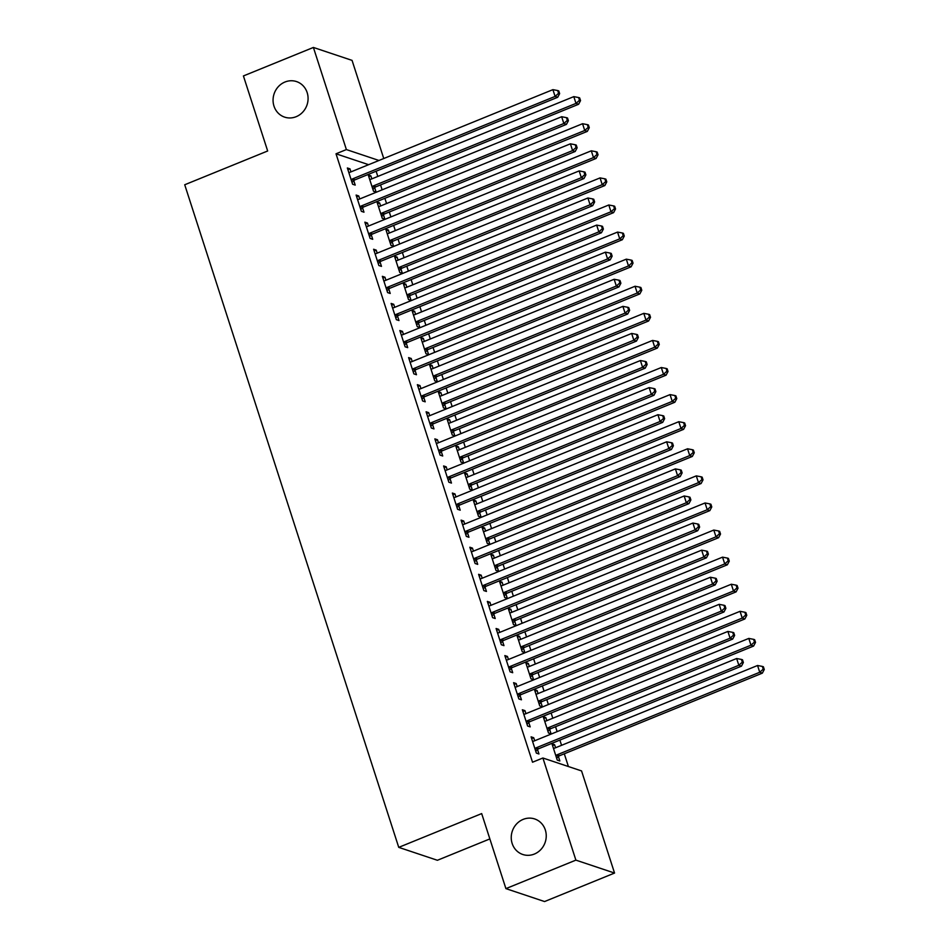 <?xml version="1.0" encoding="UTF-8"?>
<svg xmlns="http://www.w3.org/2000/svg" width="949" height="949" viewBox="0 0 949 949"><rect width="100%" height="100%" fill="white"/><g stroke="black" fill="none" stroke-linecap="round" stroke-linejoin="round"><path stroke-width="1.42" d="M523.136 819.39A18.743 17.367 108.5 0 1 534.678 818.951A18.743 17.367 108.5 0 1 546.244 836.057A18.743 17.367 108.5 0 1 534.334 854.064A18.743 17.367 108.5 0 1 522.792 854.491A18.743 17.367 108.5 0 1 511.238 837.386A18.743 17.367 108.5 0 1 523.136 819.39M284.973 82.017A18.743 17.367 108.5 0 1 296.515 81.578A18.743 17.367 108.5 0 1 308.081 98.696A18.743 17.367 108.5 0 1 296.171 116.691A18.743 17.367 108.5 0 1 284.629 117.13A18.743 17.367 108.5 0 1 273.063 100.013A18.743 17.367 108.5 0 1 284.973 82.017M568.404 766.531L564.299 753.791M561.559 745.309L559.874 740.101M557.134 731.62L555.545 726.709M552.804 718.227L551.12 713.007M548.38 704.526L546.802 699.615M544.062 691.133L542.377 685.925M539.637 677.444L538.047 672.533M535.307 664.039L533.623 658.831M530.882 650.35L529.293 645.439M526.553 636.957L524.868 631.749M522.128 623.256L520.55 618.345M517.81 609.863L516.126 604.655M513.385 596.174L511.796 591.263M509.055 582.781L507.371 577.561M504.631 569.08L503.053 564.169M500.313 555.687L498.628 550.479M495.888 541.998L494.299 537.087M491.558 528.593L489.874 523.385M487.134 514.904L485.544 509.993M482.804 501.511L481.131 496.303M478.391 487.81L476.801 482.899M474.061 474.417L472.377 469.209M469.636 460.728L468.047 455.817M465.307 447.335L463.622 442.115M460.882 433.634L459.304 428.723M456.564 420.241L454.879 415.033M452.139 406.552L450.55 401.641M447.809 393.147L446.125 387.939M443.385 379.458L441.807 374.547M439.067 366.065L437.382 360.857M434.642 352.364L433.052 347.453M430.312 338.971L428.628 333.763M425.887 325.282L424.298 320.371M421.558 311.889L419.873 306.669M417.133 298.188L415.555 293.277M412.815 284.795L411.131 279.587M408.39 271.094L406.801 266.195M404.06 257.701L402.376 252.493M399.636 244.012L398.058 239.101M395.318 230.619L393.633 225.399M390.893 216.918L389.304 212.007M386.563 203.525L384.879 198.317M382.139 189.836L380.549 184.925M377.809 176.443L376.136 171.223M581.559 770.932L614.549 873.056L575.889 860.126L542.899 758.002L581.559 770.932M575.889 860.126L505.912 888.62L544.572 901.55L614.549 873.056M489.862 838.916L437.394 860.28L398.746 847.362L184.723 184.758L267.665 150.986L243.418 75.944L313.395 47.45L352.055 60.38L383.752 158.519M543.801 718.464L545.853 717.622L543.243 716.756L548.498 733.008L551.108 733.874L549.685 729.496M545.853 717.622L546.838 720.659M522.899 711.477L524.963 710.635L522.353 709.769L527.597 726.021L530.206 726.887L528.795 722.509M524.963 710.635L525.936 713.672M526.304 664.288L528.356 663.446L525.746 662.568L530.989 678.832L533.611 679.698L532.187 675.32M528.356 663.446L529.34 666.471M505.402 657.301L507.466 656.459L504.844 655.581L510.099 671.845L512.709 672.711L511.297 668.333M507.466 656.459L508.439 659.484M508.794 610.112L510.859 609.27L508.249 608.392L513.492 624.644L516.114 625.521L514.69 621.132M510.859 609.27L511.831 612.295M487.905 603.125L489.957 602.283L487.347 601.405L492.602 617.657L495.212 618.534L493.8 614.145M489.957 602.283L490.941 605.308M491.297 555.924L493.361 555.094L490.752 554.216L495.995 570.468L498.605 571.345L497.193 566.956M493.361 555.094L494.334 558.119M470.407 548.937L472.46 548.107L469.85 547.229L475.105 563.481L477.715 564.358L476.291 559.969M472.46 548.107L473.444 551.132M473.8 501.748L475.864 500.906L473.243 500.04L478.498 516.292L481.107 517.169L479.696 512.78M475.864 500.906L476.837 503.943M452.91 494.761L454.962 493.919L452.353 493.053L457.596 509.305L460.218 510.182L458.794 505.793M454.962 493.919L455.947 496.956M456.303 447.572L458.355 446.73L455.745 445.864L461 462.116L463.61 462.982L462.199 458.604M458.355 446.73L459.34 449.767M435.401 440.585L437.465 439.743L434.856 438.877L440.099 455.129L442.72 455.994L441.297 451.617M437.465 439.743L438.438 442.78M438.806 393.396L440.858 392.554L438.248 391.676L443.503 407.94L446.113 408.805L444.69 404.428M440.858 392.554L441.843 395.579M417.904 386.409L419.968 385.567L417.358 384.689L422.602 400.952L425.211 401.818L423.8 397.441M419.968 385.567L420.941 388.592M421.309 339.22L423.361 338.378L420.751 337.5L425.994 353.752L428.616 354.629L427.192 350.24M423.361 338.378L424.345 341.403M400.407 332.221L402.471 331.391L399.849 330.513L405.104 346.765L407.714 347.642L406.302 343.253M402.471 331.391L403.444 334.416M403.799 285.032L405.864 284.202L403.254 283.324L408.497 299.576L411.107 300.453L409.695 296.064M405.864 284.202L406.836 287.227M382.91 278.045L384.962 277.215L382.352 276.337L387.607 292.589L390.217 293.466L388.805 289.077M384.962 277.215L385.946 280.24M386.302 230.856L388.366 230.014L385.757 229.148L391 245.4L393.61 246.277L392.198 241.888M388.366 230.014L389.339 233.051M365.412 223.869L367.465 223.027L364.855 222.161L370.11 238.413L372.72 239.29L371.296 234.901M367.465 223.027L368.449 226.064M368.805 176.68L370.869 175.838L368.248 174.972L373.503 191.224L376.112 192.089L374.701 187.712M370.869 175.838L371.842 178.875M347.915 169.693L349.967 168.851L347.358 167.985L352.601 184.236L355.223 185.102L353.799 180.725M349.967 168.851L350.952 171.876M368.603 164.687L336.017 153.797L532.531 762.225L542.899 758.002M356.658 196.775L358.722 195.945L356.112 195.067L361.355 211.319L363.965 212.196L362.554 207.807M358.722 195.945L359.695 198.97M377.56 203.762L379.612 202.932L377.002 202.054L382.257 218.306L384.867 219.183L383.443 214.794M379.612 202.932L380.596 205.957M374.155 250.963L376.219 250.121L373.609 249.243L378.853 265.506L381.462 266.372L380.051 261.995M376.219 250.121L377.192 253.146M395.057 257.95L397.109 257.108L394.499 256.23L399.754 272.493L402.364 273.359L400.952 268.982M397.109 257.108L398.094 260.133M391.652 305.139L393.716 304.297L391.107 303.431L396.35 319.683L398.971 320.548L397.548 316.171M393.716 304.297L394.701 307.334M412.554 312.126L414.618 311.284L411.996 310.418L417.252 326.67L419.861 327.535L418.45 323.158M414.618 311.284L415.591 314.321M409.161 359.315L411.214 358.473L408.604 357.607L413.859 373.859L416.469 374.736L415.045 370.347M411.214 358.473L412.198 361.51M430.051 366.302L432.115 365.46L429.506 364.594L434.749 380.846L437.359 381.723L435.947 377.334M432.115 365.46L433.088 368.497M426.659 413.491L428.711 412.661L426.101 411.783L431.356 428.035L433.966 428.912L432.554 424.523M428.711 412.661L429.695 415.686M447.548 420.478L449.612 419.648L447.003 418.77L452.246 435.022L454.856 435.899L453.444 431.51M449.612 419.648L450.585 422.673M444.156 467.679L446.22 466.837L443.598 465.959L448.853 482.211L451.463 483.088L450.051 478.699M446.22 466.837L447.193 469.862M465.046 474.666L467.11 473.824L464.5 472.946L469.743 489.198L472.365 490.075L470.941 485.686M467.11 473.824L468.082 476.849M461.653 521.855L463.717 521.013L461.107 520.135L466.35 536.399L468.96 537.264L467.549 532.887M463.717 521.013L464.69 524.038M482.555 528.842L484.607 528L481.997 527.122L487.252 543.386L489.862 544.252L488.438 539.874M484.607 528L485.591 531.025M479.15 576.031L481.214 575.189L478.604 574.323L483.848 590.575L486.457 591.441L485.046 587.063M481.214 575.189L482.187 578.226M500.052 583.018L502.104 582.176L499.494 581.31L504.749 597.562L507.359 598.428L505.947 594.05M502.104 582.176L503.089 585.213M496.647 630.207L498.711 629.365L496.102 628.499L501.345 644.751L503.966 645.628L502.543 641.239M498.711 629.365L499.696 632.402M517.549 637.194L519.613 636.364L516.991 635.486L522.247 651.738L524.856 652.615L523.445 648.226M519.613 636.364L520.586 639.389M514.156 684.383L516.209 683.553L513.599 682.675L518.854 698.927L521.464 699.804L520.04 695.415M516.209 683.553L517.193 686.578M535.046 691.37L537.11 690.54L534.501 689.662L539.744 705.914L542.354 706.791L540.942 702.402M537.11 690.54L538.083 693.565M531.654 738.571L533.706 737.729L531.096 736.851L536.351 753.103L538.961 753.981L537.549 749.591M533.706 737.729L534.69 740.754M552.543 745.558L554.607 744.716L551.998 743.838L557.241 760.09L559.851 760.968L558.439 756.578M554.607 744.716L555.58 747.741M336.017 153.797L346.385 149.574L313.395 47.45M505.912 888.62L481.677 813.59L398.746 847.362M378.971 160.476L346.385 149.574M352.423 178.946L355.033 179.812L557.704 97.284L555.094 96.418L352.423 178.946A2.93 2.717 -71.5 0 0 351.521 179.539L351.189 179.847M558.593 93.275L559.637 93.619L558.759 90.914L557.715 90.558L558.593 93.275L555.094 96.418L552.911 89.645L350.24 172.172A2.93 2.717 -71.5 0 1 349.208 172.374L348.769 172.362M355.033 179.812A2.93 2.717 -71.5 0 0 354.131 180.405L352.02 182.422M557.704 97.284L559.637 93.619M557.715 90.558L552.911 89.645M372.921 189.409L375.021 187.392A2.93 2.717 108.5 0 1 375.934 186.799L578.605 104.271L575.996 103.405L573.801 96.632L371.13 179.159A2.93 2.717 108.5 0 1 370.098 179.361L369.671 179.349M372.091 186.834L372.411 186.526A2.93 2.717 108.5 0 1 373.313 185.933L575.996 103.405L579.483 100.262L580.539 100.606L579.661 97.901L578.617 97.545L579.483 100.262M573.801 96.632L578.617 97.545M580.539 100.606L578.605 104.271M361.178 206.028L363.787 206.906L566.458 124.378L563.848 123.5L361.178 206.028A2.93 2.717 -71.5 0 0 360.264 206.621L359.944 206.941M567.348 120.357L568.392 120.713L567.514 117.996L566.47 117.652L567.348 120.357L563.848 123.5L561.654 116.727L358.983 199.266A2.93 2.717 -71.5 0 1 357.951 199.456L357.524 199.456M363.787 206.906A2.93 2.717 -71.5 0 0 362.886 207.499L360.774 209.515M566.458 124.378L568.392 120.713M566.47 117.652L561.654 116.727M369.92 233.122L372.53 234L575.213 151.46L572.591 150.594L369.92 233.122A2.93 2.717 -71.5 0 0 369.019 233.715L368.687 234.023M576.09 147.451L577.134 147.795L576.257 145.09L575.213 144.746L576.09 147.451L572.591 150.594L570.408 143.821L367.738 226.348A2.93 2.717 -71.5 0 1 366.705 226.55L366.267 226.538M372.53 234A2.93 2.717 -71.5 0 0 371.628 234.581L369.517 236.609M575.213 151.46L577.134 147.795M575.213 144.746L570.408 143.821M381.664 216.502L383.776 214.486A2.93 2.717 108.5 0 1 384.677 213.893L587.348 131.365L584.738 130.488L582.556 123.714L379.885 206.253A2.93 2.717 108.5 0 1 378.853 206.443L378.414 206.443M380.834 213.928L381.166 213.608A2.93 2.717 108.5 0 1 382.067 213.015L584.738 130.488L588.238 127.344L589.282 127.7L588.404 124.995L587.36 124.639L588.238 127.344M582.556 123.714L587.36 124.639M589.282 127.7L587.348 131.365M390.419 243.596L392.53 241.568A2.93 2.717 108.5 0 1 393.432 240.987L596.102 158.447L593.493 157.581L591.298 150.808L388.627 233.335A2.93 2.717 108.5 0 1 387.595 233.537L387.168 233.525M389.588 241.01L389.909 240.702A2.93 2.717 108.5 0 1 390.822 240.109L593.493 157.581L596.992 154.438L598.036 154.782L597.158 152.077L596.114 151.733L596.992 154.438M591.298 150.808L596.114 151.733M598.036 154.782L596.102 158.447M378.675 260.216L381.284 261.082L583.955 178.554L581.346 177.677L378.675 260.216A2.93 2.717 -71.5 0 0 377.773 260.797L377.441 261.117M584.845 174.545L585.889 174.889L585.011 172.184L583.967 171.828L584.845 174.545L581.346 177.677L579.163 170.915L376.48 253.442A2.93 2.717 -71.5 0 1 375.448 253.632L375.021 253.632M381.284 261.082A2.93 2.717 -71.5 0 0 380.383 261.675L378.271 263.692M583.955 178.554L585.889 174.889M583.967 171.828L579.163 170.915M387.417 287.298L390.039 288.176L592.71 205.648L590.1 204.77L387.417 287.298A2.93 2.717 -71.5 0 0 386.516 287.891L386.184 288.199M593.588 201.627L594.632 201.983L593.766 199.266L592.722 198.922L593.588 201.627L590.1 204.77L587.906 197.997L385.235 280.524A2.93 2.717 -71.5 0 1 384.203 280.726L383.776 280.726M390.039 288.176A2.93 2.717 -71.5 0 0 389.126 288.769L387.026 290.785M592.71 205.648L594.632 201.983M592.722 198.922L587.906 197.997M399.173 270.679L401.273 268.662A2.93 2.717 108.5 0 1 402.174 268.069L604.857 185.541L602.235 184.664L600.053 177.902L397.382 260.429A2.93 2.717 108.5 0 1 396.35 260.619L395.923 260.619M398.331 268.104L398.663 267.784A2.93 2.717 108.5 0 1 399.565 267.203L602.235 184.664L605.735 181.532L606.779 181.876L605.901 179.171L604.857 178.815L605.735 181.532M600.053 177.902L604.857 178.815M606.779 181.876L604.857 185.541M407.916 297.772L410.027 295.756A2.93 2.717 108.5 0 1 410.929 295.163L613.6 212.635L610.99 211.757L608.807 204.984L406.125 287.511A2.93 2.717 108.5 0 1 405.104 287.713L404.665 287.713M407.085 295.198L407.418 294.878A2.93 2.717 108.5 0 1 408.319 294.285L610.99 211.757L614.489 208.614L615.533 208.97L614.655 206.253L613.612 205.909L614.489 208.614M608.807 204.984L613.612 205.909M615.533 208.97L613.6 212.635M396.172 314.392L398.782 315.258L601.452 232.73L598.843 231.864L396.172 314.392A2.93 2.717 -71.5 0 0 395.27 314.985L394.938 315.293M602.342 228.721L603.386 229.065L602.508 226.36L601.464 226.004L602.342 228.721L598.843 231.864L596.66 225.091L393.989 307.618A2.93 2.717 -71.5 0 1 392.957 307.82L392.518 307.808M398.782 315.258A2.93 2.717 -71.5 0 0 397.88 315.851L395.769 317.868M601.452 232.73L603.386 229.065M601.464 226.004L596.66 225.091M416.67 324.855L418.77 322.838A2.93 2.717 108.5 0 1 419.683 322.257L622.354 239.717L619.744 238.851L617.55 232.078L414.879 314.605A2.93 2.717 108.5 0 1 413.847 314.807L413.42 314.795M415.828 322.28L416.16 321.972A2.93 2.717 108.5 0 1 417.062 321.379L619.744 238.851L623.232 235.708L624.276 236.052L623.41 233.347L622.366 232.991L623.232 235.708M617.55 232.078L622.366 232.991M624.276 236.052L622.354 239.717M404.926 341.474L407.536 342.352L610.207 259.824L607.597 258.947L404.926 341.474A2.93 2.717 -71.5 0 0 404.013 342.067L403.693 342.387M611.085 255.803L612.141 256.159L611.263 253.442L610.219 253.098L611.085 255.803L607.597 258.947L605.403 252.173L402.732 334.712A2.93 2.717 -71.5 0 1 401.7 334.902L401.273 334.902M407.536 342.352A2.93 2.717 -71.5 0 0 406.623 342.945L404.523 344.962M610.207 259.824L612.141 256.159M610.219 253.098L605.403 252.173M425.413 351.949L427.524 349.932A2.93 2.717 108.5 0 1 428.426 349.339L631.097 266.811L628.487 265.934L626.304 259.16L423.634 341.699A2.93 2.717 108.5 0 1 422.602 341.889L422.163 341.889M424.583 349.374L424.915 349.054A2.93 2.717 108.5 0 1 425.816 348.461L628.487 265.934L631.987 262.79L633.03 263.146L632.153 260.441L631.109 260.085L631.987 262.79M626.304 259.16L631.109 260.085M633.03 263.146L631.097 266.811M413.669 368.568L416.279 369.446L618.95 286.906L616.34 286.04L413.669 368.568A2.93 2.717 -71.5 0 0 412.768 369.161L412.435 369.469M619.839 282.897L620.883 283.241L620.005 280.536L618.962 280.192L619.839 282.897L616.34 286.04L614.157 279.267L411.486 361.794A2.93 2.717 -71.5 0 1 410.454 361.996L410.015 361.984M416.279 369.446A2.93 2.717 -71.5 0 0 415.377 370.027L413.266 372.055M618.95 286.906L620.883 283.241M618.962 280.192L614.157 279.267M434.168 379.042L436.279 377.014A2.93 2.717 108.5 0 1 437.181 376.433L639.851 293.905L637.242 293.027L635.047 286.254L432.376 368.781A2.93 2.717 108.5 0 1 431.344 368.983L430.917 368.971M433.337 376.456L433.657 376.148A2.93 2.717 108.5 0 1 434.571 375.555L637.242 293.027L640.741 289.884L641.785 290.24L640.907 287.523L639.863 287.179L640.741 289.884M635.047 286.254L639.863 287.179M641.785 290.24L639.851 293.905M422.424 395.662L425.033 396.528L627.704 314L625.094 313.123L422.424 395.662A2.93 2.717 -71.5 0 0 421.51 396.243L421.19 396.563M628.594 309.991L629.638 310.335L628.76 307.63L627.716 307.274L628.594 309.991L625.094 313.123L622.9 306.361L420.229 388.888A2.93 2.717 -71.5 0 1 419.197 389.078L418.77 389.078M425.033 396.528A2.93 2.717 -71.5 0 0 424.132 397.121L422.02 399.138M627.704 314L629.638 310.335M627.716 307.274L622.9 306.361M442.91 406.125L445.022 404.108A2.93 2.717 108.5 0 1 445.923 403.515L648.606 320.987L645.984 320.11L643.802 313.348L441.131 395.875A2.93 2.717 108.5 0 1 440.099 396.065L439.66 396.065M442.08 403.55L442.412 403.23A2.93 2.717 108.5 0 1 443.313 402.649L645.984 320.11L649.484 316.978L650.528 317.322L649.65 314.617L648.606 314.261L649.484 316.978M643.802 313.348L648.606 314.261M650.528 317.322L648.606 320.987M431.166 422.744L433.776 423.622L636.459 341.094L633.837 340.216L431.166 422.744A2.93 2.717 -71.5 0 0 430.265 423.337L429.933 423.657M637.337 337.073L638.38 337.429L637.514 334.712L636.459 334.368L637.337 337.073L633.837 340.216L631.654 333.443L428.984 415.97A2.93 2.717 -71.5 0 1 427.952 416.172L427.524 416.172M433.776 423.622A2.93 2.717 -71.5 0 0 432.874 424.215L430.775 426.231M636.459 341.094L638.38 337.429M636.459 334.368L631.654 333.443M451.665 433.219L453.776 431.202A2.93 2.717 108.5 0 1 454.678 430.609L657.349 348.081L654.739 347.204L652.556 340.43L449.873 422.957A2.93 2.717 108.5 0 1 448.841 423.159L448.414 423.159M450.834 430.644L451.166 430.324A2.93 2.717 108.5 0 1 452.068 429.731L654.739 347.204L658.238 344.06L659.282 344.416L658.404 341.699L657.36 341.355L658.238 344.06M652.556 340.43L657.36 341.355M659.282 344.416L657.349 348.081M439.921 449.838L442.531 450.704L645.201 368.176L642.592 367.31L439.921 449.838A2.93 2.717 -71.5 0 0 439.019 450.431L438.687 450.739M646.091 364.167L647.135 364.511L646.257 361.806L645.213 361.45L646.091 364.167L642.592 367.31L640.409 360.537L437.726 443.064A2.93 2.717 -71.5 0 1 436.706 443.266L436.267 443.254M442.531 450.704A2.93 2.717 -71.5 0 0 441.629 451.297L439.517 453.314M645.201 368.176L647.135 364.511M645.213 361.45L640.409 360.537M460.419 460.301L462.519 458.284A2.93 2.717 108.5 0 1 463.432 457.703L666.103 375.163L663.493 374.297L661.299 367.524L458.628 450.051A2.93 2.717 108.5 0 1 457.596 450.253L457.169 450.241M459.577 457.726L459.909 457.418A2.93 2.717 108.5 0 1 460.811 456.825L663.493 374.297L666.981 371.154L668.025 371.498L667.159 368.793L666.115 368.449L666.981 371.154M661.299 367.524L666.115 368.449M668.025 371.498L666.103 375.163M448.663 476.92L451.285 477.798L653.956 395.27L651.346 394.393L448.663 476.92A2.93 2.717 -71.5 0 0 447.762 477.513L447.442 477.833M654.834 391.249L655.878 391.605L655.012 388.9L653.968 388.544L654.834 391.249L651.346 394.393L649.152 387.619L446.481 470.158A2.93 2.717 -71.5 0 1 445.449 470.348L445.022 470.348M451.285 477.798A2.93 2.717 -71.5 0 0 450.372 478.391L448.272 480.408M653.956 395.27L655.878 391.605M653.968 388.544L649.152 387.619M469.162 487.395L471.273 485.378A2.93 2.717 108.5 0 1 472.175 484.785L674.846 402.257L672.236 401.38L670.053 394.606L467.382 477.145A2.93 2.717 108.5 0 1 466.35 477.335L465.912 477.335M468.332 484.82L468.664 484.5A2.93 2.717 108.5 0 1 469.565 483.919L672.236 401.38L675.735 398.236L676.779 398.592L675.902 395.887L674.858 395.531L675.735 398.236M670.053 394.606L674.858 395.531M676.779 398.592L674.846 402.257M457.418 504.014L460.028 504.892L662.699 422.364L660.089 421.486L457.418 504.014A2.93 2.717 -71.5 0 0 456.516 504.607L456.184 504.915M663.588 418.343L664.632 418.687L663.754 415.982L662.71 415.638L663.588 418.343L660.089 421.486L657.906 414.713L455.235 497.24A2.93 2.717 -71.5 0 1 454.203 497.442L453.764 497.43M460.028 504.892A2.93 2.717 -71.5 0 0 459.126 505.473L457.015 507.501M662.699 422.364L664.632 418.687M662.71 415.638L657.906 414.713M477.916 514.488L480.016 512.46A2.93 2.717 108.5 0 1 480.929 511.879L683.6 429.351L680.991 428.474L678.796 421.7L476.125 504.227A2.93 2.717 108.5 0 1 475.093 504.429L474.666 504.417M477.086 511.902L477.406 511.594A2.93 2.717 108.5 0 1 478.32 511.001L680.991 428.474L684.478 425.33L685.534 425.686L684.656 422.969L683.612 422.625L684.478 425.33M678.796 421.7L683.612 422.625M685.534 425.686L683.6 429.351M466.173 531.108L468.782 531.974L671.453 449.446L668.843 448.569L466.173 531.108A2.93 2.717 -71.5 0 0 465.259 531.689L464.939 532.009M672.343 445.437L673.387 445.781L672.509 443.076L671.465 442.72L672.343 445.437L668.843 448.569L666.649 441.807L463.978 524.334A2.93 2.717 -71.5 0 1 462.946 524.524L462.519 524.524M468.782 531.974A2.93 2.717 -71.5 0 0 467.881 532.567L465.769 534.584M671.453 449.446L673.387 445.781M671.465 442.72L666.649 441.807M486.659 541.571L488.771 539.554A2.93 2.717 108.5 0 1 489.672 538.961L692.343 456.433L689.733 455.567L687.551 448.794L484.88 531.321A2.93 2.717 108.5 0 1 483.848 531.523L483.409 531.511M485.829 538.996L486.161 538.676A2.93 2.717 108.5 0 1 487.062 538.095L689.733 455.567L693.233 452.424L694.277 452.768L693.399 450.063L692.355 449.707L693.233 452.424M687.551 448.794L692.355 449.707M694.277 452.768L692.343 456.433M474.915 558.19L477.525 559.068L680.208 476.54L677.586 475.663L474.915 558.19A2.93 2.717 -71.5 0 0 474.014 558.783L473.681 559.103M681.085 472.519L682.129 472.875L681.252 470.158L680.208 469.814L681.085 472.519L677.586 475.663L675.403 468.889L472.732 551.416A2.93 2.717 -71.5 0 1 471.7 551.618L471.273 551.618M477.525 559.068A2.93 2.717 -71.5 0 0 476.623 559.661L474.512 561.678M680.208 476.54L682.129 472.875M680.208 469.814L675.403 468.889M495.414 568.665L497.525 566.648A2.93 2.717 108.5 0 1 498.427 566.055L701.097 483.527L698.488 482.65L696.293 475.876L493.622 558.403A2.93 2.717 108.5 0 1 492.59 558.605L492.163 558.605M494.583 566.09L494.904 565.77A2.93 2.717 108.5 0 1 495.817 565.177L698.488 482.65L701.987 479.506L703.031 479.862L702.153 477.145L701.109 476.801L701.987 479.506M696.293 475.876L701.109 476.801M703.031 479.862L701.097 483.527M483.67 585.284L486.279 586.162L688.95 503.622L686.341 502.756L483.67 585.284A2.93 2.717 -71.5 0 0 482.768 585.877L482.436 586.185M689.84 499.613L690.884 499.957L690.006 497.252L688.962 496.896L689.84 499.613L686.341 502.756L684.158 495.983L481.475 578.51A2.93 2.717 -71.5 0 1 480.443 578.712L480.016 578.7M486.279 586.162A2.93 2.717 -71.5 0 0 485.378 586.743L483.266 588.76M688.95 503.622L690.884 499.957M688.962 496.896L684.158 495.983M504.168 595.758L506.268 593.73A2.93 2.717 108.5 0 1 507.169 593.149L709.852 510.609L707.23 509.743L705.048 502.97L502.377 585.497A2.93 2.717 108.5 0 1 501.345 585.699L500.918 585.687M503.326 593.172L503.658 592.864A2.93 2.717 108.5 0 1 504.56 592.271L707.23 509.743L710.73 506.6L711.774 506.944L710.908 504.239L709.852 503.895L710.73 506.6M705.048 502.97L709.852 503.895M711.774 506.944L709.852 510.609M492.412 612.366L495.034 613.244L697.705 530.716L695.095 529.839L492.412 612.366A2.93 2.717 -71.5 0 0 491.511 612.959L491.179 613.279M698.583 526.695L699.627 527.051L698.761 524.346L697.717 523.99L698.583 526.695L695.095 529.839L692.9 523.065L490.23 605.604A2.93 2.717 -71.5 0 1 489.198 605.794L488.771 605.794M495.034 613.244A2.93 2.717 -71.5 0 0 494.121 613.837L492.021 615.854M697.705 530.716L699.627 527.051M697.717 523.99L692.9 523.065M512.911 622.841L515.022 620.824A2.93 2.717 108.5 0 1 515.924 620.231L718.595 537.703L715.985 536.826L713.802 530.052L511.12 612.591A2.93 2.717 108.5 0 1 510.099 612.781L509.66 612.781M512.08 620.266L512.413 619.946A2.93 2.717 108.5 0 1 513.314 619.365L715.985 536.826L719.484 533.694L720.528 534.038L719.65 531.333L718.607 530.977L719.484 533.694M713.802 530.052L718.607 530.977M720.528 534.038L718.595 537.703M501.167 639.46L503.777 640.338L706.447 557.81L703.838 556.933L501.167 639.46A2.93 2.717 -71.5 0 0 500.265 640.053L499.933 640.361M707.337 553.789L708.381 554.145L707.503 551.428L706.459 551.084L707.337 553.789L703.838 556.933L701.655 550.159L498.984 632.686A2.93 2.717 -71.5 0 1 497.952 632.888L497.513 632.876M503.777 640.338A2.93 2.717 -71.5 0 0 502.875 640.919L500.764 642.947M706.447 557.81L708.381 554.145M706.459 551.084L701.655 550.159M521.665 649.935L523.765 647.906A2.93 2.717 108.5 0 1 524.678 647.325L727.349 564.797L724.739 563.92L722.545 557.146L519.874 639.673A2.93 2.717 108.5 0 1 518.842 639.875L518.415 639.875M520.835 647.348L521.155 647.04A2.93 2.717 108.5 0 1 522.057 646.447L724.739 563.92L728.227 560.776L729.271 561.132L728.405 558.415L727.361 558.071L728.227 560.776M722.545 557.146L727.361 558.071M729.271 561.132L727.349 564.797M509.921 666.554L512.531 667.42L715.202 584.892L712.592 584.026L509.921 666.554A2.93 2.717 -71.5 0 0 509.008 667.135L508.688 667.455M716.08 580.883L717.136 581.227L716.258 578.522L715.214 578.166L716.08 580.883L712.592 584.026L710.398 577.253L507.727 659.78A2.93 2.717 -71.5 0 1 506.695 659.982L506.268 659.97M512.531 667.42A2.93 2.717 -71.5 0 0 511.618 668.013L509.518 670.03M715.202 584.892L717.136 581.227M715.214 578.166L710.398 577.253M530.408 677.017L532.519 675A2.93 2.717 108.5 0 1 533.421 674.407L736.092 591.879L733.482 591.013L731.299 584.24L528.629 666.767A2.93 2.717 108.5 0 1 527.597 666.969L527.158 666.957M529.578 674.442L529.91 674.122A2.93 2.717 108.5 0 1 530.811 673.541L733.482 591.013L736.982 587.87L738.025 588.214L737.148 585.509L736.104 585.153L736.982 587.87M731.299 584.24L736.104 585.153M738.025 588.214L736.092 591.879M518.664 693.636L521.274 694.514L723.945 611.986L721.335 611.109L518.664 693.636A2.93 2.717 -71.5 0 0 517.763 694.229L517.43 694.549M724.834 607.965L725.878 608.321L725 605.604L723.957 605.26L724.834 607.965L721.335 611.109L719.152 604.335L516.481 686.862A2.93 2.717 -71.5 0 1 515.449 687.064L515.01 687.064M521.274 694.514A2.93 2.717 -71.5 0 0 520.372 695.107L518.261 697.124M723.945 611.986L725.878 608.321M723.957 605.26L719.152 604.335M539.162 704.111L541.274 702.094A2.93 2.717 108.5 0 1 542.176 701.501L744.846 618.973L742.237 618.096L740.042 611.322L537.371 693.849A2.93 2.717 108.5 0 1 536.339 694.051L535.912 694.051M538.332 701.536L538.652 701.216A2.93 2.717 108.5 0 1 539.566 700.623L742.237 618.096L745.736 614.952L746.78 615.308L745.902 612.591L744.858 612.247L745.736 614.952M740.042 611.322L744.858 612.247M746.78 615.308L744.846 618.973M527.419 720.73L530.028 721.608L732.699 639.068L730.089 638.202L527.419 720.73A2.93 2.717 -71.5 0 0 526.505 721.323L526.185 721.631M733.589 635.059L734.633 635.403L733.755 632.698L732.711 632.354L733.589 635.059L730.089 638.202L727.895 631.429L525.224 713.956A2.93 2.717 -71.5 0 1 524.192 714.158L523.765 714.146M530.028 721.608A2.93 2.717 -71.5 0 0 529.127 722.189L527.015 724.206M732.699 639.068L734.633 635.403M732.711 632.354L727.895 631.429M547.905 731.204L550.017 729.176A2.93 2.717 108.5 0 1 550.918 728.595L753.601 646.055L750.979 645.19L748.797 638.416L546.126 720.943A2.93 2.717 108.5 0 1 545.094 721.145L544.655 721.133M547.075 728.618L547.407 728.31A2.93 2.717 108.5 0 1 548.308 727.717L750.979 645.19L754.479 642.046L755.523 642.39L754.645 639.685L753.601 639.341L754.479 642.046M748.797 638.416L753.601 639.341M755.523 642.39L753.601 646.055M536.161 747.824L538.771 748.69L741.454 666.162L738.832 665.285L536.161 747.824A2.93 2.717 -71.5 0 0 535.26 748.405L534.928 748.725M742.332 662.141L743.375 662.497L742.509 659.792L741.454 659.436L742.332 662.141L738.832 665.285L736.649 658.511L533.979 741.05A2.93 2.717 -71.5 0 1 532.947 741.24L532.519 741.24M538.771 748.69A2.93 2.717 -71.5 0 0 537.869 749.283L535.77 751.3M741.454 666.162L743.375 662.497M741.454 659.436L736.649 658.511M556.66 758.287L558.771 756.27A2.93 2.717 108.5 0 1 559.673 755.677L762.344 673.149L759.734 672.272L757.551 665.498L554.868 748.037A2.93 2.717 108.5 0 1 553.836 748.227L553.409 748.227M555.829 755.712L556.161 755.392A2.93 2.717 108.5 0 1 557.063 754.811L759.734 672.272L763.233 669.14L764.277 669.484L763.399 666.779L762.355 666.423L763.233 669.14M757.551 665.498L762.355 666.423M764.277 669.484L762.344 673.149M351.521 179.539L354.131 180.405M375.021 187.392L372.411 186.526M375.934 186.799L373.313 185.933M360.264 206.621L362.886 207.499M369.019 233.715L371.628 234.581M383.776 214.486L381.166 213.608M384.677 213.893L382.067 213.015M392.53 241.568L389.909 240.702M393.432 240.987L390.822 240.109M377.773 260.797L380.383 261.675M386.516 287.891L389.126 288.769M401.273 268.662L398.663 267.784M402.174 268.069L399.565 267.203M410.027 295.756L407.418 294.878M410.929 295.163L408.319 294.285M395.27 314.985L397.88 315.851M418.77 322.838L416.16 321.972M419.683 322.257L417.062 321.379M404.013 342.067L406.623 342.945M427.524 349.932L424.915 349.054M428.426 349.339L425.816 348.461M412.768 369.161L415.377 370.027M436.279 377.014L433.657 376.148M437.181 376.433L434.571 375.555M421.51 396.243L424.132 397.121M445.022 404.108L442.412 403.23M445.923 403.515L443.313 402.649M430.265 423.337L432.874 424.215M453.776 431.202L451.166 430.324M454.678 430.609L452.068 429.731M439.019 450.431L441.629 451.297M462.519 458.284L459.909 457.418M463.432 457.703L460.811 456.825M447.762 477.513L450.372 478.391M471.273 485.378L468.664 484.5M472.175 484.785L469.565 483.919M456.516 504.607L459.126 505.473M480.016 512.46L477.406 511.594M480.929 511.879L478.32 511.001M465.259 531.689L467.881 532.567M488.771 539.554L486.161 538.676M489.672 538.961L487.062 538.095M474.014 558.783L476.623 559.661M497.525 566.648L494.904 565.77M498.427 566.055L495.817 565.177M482.768 585.877L485.378 586.743M506.268 593.73L503.658 592.864M507.169 593.149L504.56 592.271M491.511 612.959L494.121 613.837M515.022 620.824L512.413 619.946M515.924 620.231L513.314 619.365M500.265 640.053L502.875 640.919M523.765 647.906L521.155 647.04M524.678 647.325L522.057 646.447M509.008 667.135L511.618 668.013M532.519 675L529.91 674.122M533.421 674.407L530.811 673.541M517.763 694.229L520.372 695.107M541.274 702.094L538.652 701.216M542.176 701.501L539.566 700.623M526.505 721.323L529.127 722.189M550.017 729.176L547.407 728.31M550.918 728.595L548.308 727.717M535.26 748.405L537.869 749.283M558.771 756.27L556.161 755.392M559.673 755.677L557.063 754.811"/></g></svg>
